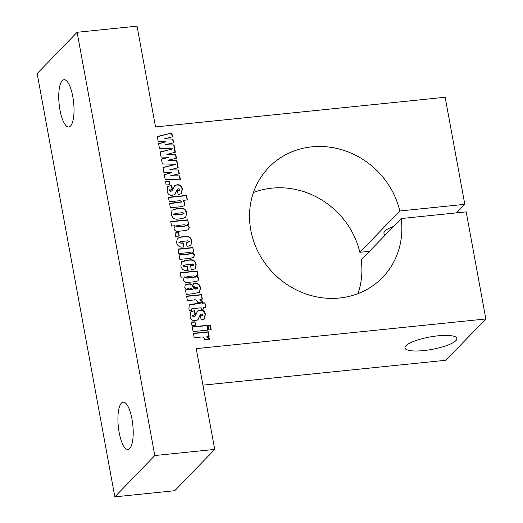 <?xml version="1.0" encoding="UTF-8"?>
<svg xmlns="http://www.w3.org/2000/svg" width="523" height="523" viewBox="0 0 523 523"><rect width="100%" height="100%" fill="white"/><g stroke="black" fill="none" stroke-linecap="round" stroke-linejoin="round"><path stroke-width="0.78" d="M423.774 350.573A26.379 6.289 -10.4 0 1 404.965 347.958A26.379 6.289 -10.4 0 1 438.045 335.818A26.379 6.289 -10.4 0 1 456.854 338.433A26.379 6.289 -10.4 0 1 423.774 350.573M385.359 234.905A26.379 6.289 -10.4 0 1 383.928 233.33A26.379 6.289 -10.4 0 1 393.59 226.4M70.546 126.004A23.738 7.296 84.2 0 1 68.801 126.945A23.738 7.296 84.2 0 1 59.485 107.052A23.738 7.296 84.2 0 1 62.224 80.653A23.738 7.296 84.2 0 1 63.963 79.712A23.738 7.296 84.2 0 1 73.279 99.605A23.738 7.296 84.2 0 1 70.546 126.004M129.73 448.486A23.738 7.296 84.2 0 1 127.991 449.42A23.738 7.296 84.2 0 1 118.675 429.527A23.738 7.296 84.2 0 1 121.408 403.135A23.738 7.296 84.2 0 1 123.153 402.194A23.738 7.296 84.2 0 1 132.469 422.087A23.738 7.296 84.2 0 1 129.73 448.486M456.54 212.881L464.81 204.33L399.801 210.991L359.837 252.295A79.13 72.893 44.1 0 0 271.849 188.156A79.13 72.893 44.1 0 0 253.439 192.523M399.801 210.991A79.13 72.893 44.1 0 0 311.813 146.852A79.13 72.893 44.1 0 0 268.815 167.412A79.13 72.893 44.1 0 0 259.316 254.171A79.13 72.893 44.1 0 0 339.558 298.012A79.13 72.893 44.1 0 0 382.555 277.452A79.13 72.893 44.1 0 0 401.187 218.549L466.196 211.887L485.847 318.965L445.884 360.269L202.931 385.157M186.548 195.412L187.378 199.923L183.298 200.342L184.9 202.976L184.188 205.794L180.618 206.748L170.38 207.794L169.55 203.284L180.062 202.205L181.978 201.244L179.938 200.688L169.275 201.78L168.445 197.269L186.548 195.412L187.044 199.956M181.579 202.087L181.978 201.244M187.77 219.81L188.613 224.393L187.247 224.459L189.339 227.178L188.672 229.649L185.521 230.551L179.284 231.186C176.689 231.892 174.93 231.061 173.996 228.695L175.042 225.714L171.564 226.067L170.733 221.556L187.77 219.81L188.273 224.413M191.863 240.913L190.888 245.307L187.044 246.595L186.26 242.299L187.94 242.123L189.333 241.319L187.665 240.841L180.598 241.561L179.134 242.489L181.291 243.025L183.102 242.842L183.854 246.921C180.036 247.712 177.598 246.255 176.539 242.541L177.362 238.292L181.429 236.88L185.632 236.448C189.006 236.01 191.085 237.501 191.863 240.913L190.745 245.444M188.934 242.071L189.333 241.319M178.846 242.783L179.278 241.999L178.846 242.783L181.291 243.025M196.164 264.344L195.19 268.73L191.346 270.018L190.555 265.723L192.242 265.553L193.628 264.743L191.967 264.265L184.894 264.991L183.429 265.913L185.593 266.449L187.404 266.266L188.149 270.352C184.338 271.136 181.899 269.678 180.84 265.972L181.664 261.716L185.73 260.304L189.934 259.872C193.307 259.434 195.38 260.925 196.164 264.344L195.04 268.868M193.235 265.494L193.628 264.743M183.148 266.207L183.573 265.423L183.148 266.207L185.593 266.449M195.89 287.29L194.327 287.454L193.575 283.368L194.563 283.27C197.844 282.943 199.812 284.453 200.472 287.813L199.668 292.226L193.726 293.645L186.273 294.41L185.443 289.892L186.809 289.755L184.769 287.382L185.292 284.858L189.012 283.839C191 283.623 192.412 284.525 193.262 286.545C193.804 288.088 194.759 288.84 196.132 288.801L197.864 287.82L195.89 287.29M197.446 288.663L197.864 287.82M204.951 302.784L205.781 307.295L203.44 307.537L203.715 309.041L201.375 309.283L201.094 307.779L193.111 308.596L191.516 308.93L191.614 310.499L189.274 310.74L188.921 308.825L189.254 304.889L192.726 304.04L200.27 303.262L200.106 302.405L202.453 302.163L202.61 303.026L204.951 302.784L205.447 307.334M194.981 321.763L195.615 325.201L191.993 325.568L191.359 322.129L194.981 321.763L195.282 325.234M207.141 325.332L208.004 330.059L193.098 331.589L192.229 326.862L207.141 325.332L207.67 330.091M161.548 141.661L158.221 141.55L157.292 136.496L171.838 132.986L172.525 136.758L164.026 138.928L172.95 139.053L173.643 142.818L165.091 144.734L174.035 144.963L175.368 152.226L166.863 154.403L175.787 154.527L176.48 158.292L167.929 160.208L176.872 160.437L178.206 167.7L169.7 169.877L178.631 170.001L179.317 173.767L170.766 175.682L179.716 175.911L180.435 179.834L165.163 179.376L164.274 174.538L171.492 172.76L163.902 172.498L162.973 167.445L175.944 164.314L162.32 163.902L161.43 159.064L168.648 157.286L161.058 157.024L160.13 151.971L173.106 148.839L159.482 148.427L158.593 143.59L165.811 141.811L161.548 141.661M464.81 204.33L445.158 97.258L155.534 126.926L137.039 26.15L77.116 32.289L154.801 455.54L214.718 449.407L196.223 348.632L485.847 318.965M169.184 181.206L169.818 184.645L166.196 185.018L165.562 181.579L169.184 181.206L169.485 184.678M208.324 331.778L209.148 336.296L207.036 336.511L209.873 339.067L204.552 339.61C203.99 337.27 202.493 336.479 200.048 337.224L194.242 337.819L193.412 333.308L208.324 331.778L208.814 336.328M210.331 325.005L211.2 329.732L208.86 329.974L207.991 325.247L210.331 325.005L210.867 329.765M202.015 319.723L201.133 319.815L200.387 315.735L202.806 314.748L201.656 314.068L200.381 314.473L197.982 319.73L195.615 320.599C192.503 320.945 190.66 319.52 190.078 316.337L190.856 311.76L194.674 310.623L195.386 314.493L192.549 315.598L193.974 316.389L195.262 316.016L197.629 311.015L200.08 310.074C203.081 309.793 204.833 311.218 205.336 314.349L204.513 318.847L202.015 319.723M202.427 315.611L202.806 314.748M192.261 315.892L192.68 315.016L192.261 315.892L193.687 316.683L193.974 316.389M201.499 294.599L202.329 299.11L200.211 299.326L203.055 301.882L197.727 302.431C197.164 300.091 195.667 299.3 193.222 300.045L187.417 300.64L186.587 296.129L201.499 294.599L201.996 299.149M197.158 270.96L198.001 275.543L196.635 275.608L198.727 278.328L198.054 280.799L194.902 281.701L188.672 282.335C186.077 283.041 184.318 282.211 183.383 279.844L184.429 276.863L180.951 277.216L180.121 272.705L197.158 270.96L197.661 275.562M192.856 247.536L193.687 252.047L192.359 252.184L194.412 254.812L193.798 257.303L190.254 258.31L179.847 259.375L179.016 254.864L189.359 253.805L191.47 252.962L188.881 252.537L178.781 253.577L177.951 249.059L192.856 247.536L193.353 252.079M191.091 253.714L191.47 252.962M178.611 232.572L179.245 236.01L175.623 236.383L174.989 232.944L178.611 232.572L178.912 236.043M186.698 212.763L185.783 217.287L182.207 218.627L178.578 219C174.774 219.758 172.374 218.268 171.394 214.522L172.067 210.135L176.192 208.736L179.99 208.344C183.573 207.762 185.809 209.239 186.698 212.763L185.632 217.437M179.016 194.432L178.14 194.523L177.389 190.437L179.814 189.457L178.663 188.777L177.389 189.176L174.983 194.438L172.616 195.308C169.511 195.648 167.661 194.229 167.085 191.039L167.863 186.463L171.681 185.332L172.387 189.202L169.557 190.3L170.975 191.098L172.27 190.718L174.636 185.717L177.081 184.776C180.089 184.495 181.841 185.92 182.344 189.051L181.52 193.556L179.016 194.432M179.428 190.313L179.814 189.457M169.269 190.601L169.681 189.725L169.269 190.601L170.694 191.392L170.975 191.098M369.493 251.308L359.837 252.295M357.967 293.645A79.13 72.893 44.1 0 0 361.223 259.859L401.187 218.549M77.116 32.289L37.153 73.593L114.838 496.85L174.76 490.711L214.718 449.407M154.801 455.54L114.838 496.85M165.614 181.841L168.903 181.501M158.306 143.884L165.811 141.811M157.331 136.719L171.838 132.986M171.551 133.28L172.204 136.836M172.95 139.053L164.026 138.928M172.662 139.353L173.316 142.89M174.035 144.963L165.091 144.734M173.106 148.839L160.169 152.186M173.747 145.263L175.042 152.311M178.631 170.001L169.7 169.877M178.343 170.295L178.997 173.839M179.716 175.911L170.766 175.682M179.428 176.205L180.095 179.827M163.987 174.832L171.492 172.76M167.929 160.208L176.591 160.731L177.885 167.785M163.013 167.661L175.944 164.314M175.787 154.527L166.863 154.403M175.506 154.821L176.153 158.364M161.149 159.358L168.648 157.286M209.592 339.362L206.748 336.805L207.036 336.511M193.458 333.569L208.036 332.072M192.274 327.117L206.853 325.626M208.036 325.509L210.05 325.299M191.411 322.39L194.7 322.057M200.433 315.997L201.25 315.644M200.963 315.938L202.525 315.042M200.381 314.473L197.694 320.03M190.725 311.911L194.674 310.623M194.386 310.917L195.053 314.526M193.687 316.683L195.262 316.016M197.491 311.172L200.08 310.074M199.793 310.368C202.8 310.087 204.552 311.512 205.055 314.643L205.336 314.349M205.055 314.643L204.369 318.997M203.382 309.073L203.44 307.537M191.516 308.93L191.281 310.531M189.11 305.046L200.27 303.262M200.159 302.667L202.453 302.163M202.166 302.457L202.323 303.32L202.61 303.026M202.323 303.32L204.67 303.079M202.767 302.183L199.93 299.627L200.211 299.326M186.639 296.384L201.211 294.894M193.628 283.629L194.563 283.27M194.275 283.564C197.557 283.237 199.525 284.754 200.185 288.108L200.472 287.813M200.185 288.108L199.525 292.364M185.495 290.154L186.809 289.755M185.168 285.002L188.725 284.133C190.712 283.917 192.131 284.819 192.974 286.839C193.517 288.382 194.478 289.134 195.85 289.095L196.132 288.801M195.85 289.095L197.583 288.114M187.371 289.232L187.783 288.35L187.371 289.232L189.176 289.775L192.274 289.461L192.562 289.167L189.365 287.957L187.659 288.938L189.457 289.481L192.562 289.167M198.727 278.328L198.446 278.622L196.354 275.909L196.635 275.608M198.446 278.622L197.91 280.936M180.167 272.967L196.87 271.254M185.26 277.726L185.652 276.942L185.26 277.726L187.195 278.158L193.621 277.497L195.478 276.674M187.476 277.863L193.902 277.203L195.765 276.379L193.667 275.915L187.456 276.549L185.547 277.432L187.476 277.863L187.195 278.158M195.399 277.151L195.765 276.379M190.607 265.985L192.242 265.553M191.954 265.847L193.347 265.037M185.305 266.743L187.404 266.266M187.116 266.56L187.816 270.378M181.52 261.873L189.934 259.872M189.646 260.173C193.02 259.728 195.099 261.219 195.877 264.638M194.412 254.812L194.125 255.113L192.072 252.478L192.359 252.184M194.125 255.113L193.654 257.44M179.062 255.126L189.078 254.1L191.183 253.256M177.997 249.321L192.575 247.83M186.306 242.561L187.94 242.123M187.652 242.417L189.045 241.613M181.01 243.319L183.102 242.842M182.815 243.136L183.514 246.954M177.225 238.442L181.141 237.174L185.632 236.448M185.351 236.742C188.718 236.304 190.797 237.795 191.575 241.214M175.042 233.206L178.33 232.866M189.339 227.178L189.058 227.472L186.966 224.753L187.247 224.459M189.058 227.472L188.522 229.787M170.779 221.817L187.489 220.105M175.872 226.577L176.264 225.792L175.872 226.577L177.807 227.008L184.233 226.348L186.096 225.524M178.088 226.714L184.514 226.054L186.378 225.23L184.279 224.766L178.068 225.4L176.159 226.282L178.088 226.714L177.807 227.008M186.011 226.001L186.378 225.23M171.93 210.285L175.911 209.03L179.703 208.638C183.292 208.056 185.528 209.533 186.41 213.064M173.656 214.515L174.048 213.763L173.656 214.515L175.336 214.999L182.246 214.293L183.88 213.476M175.617 214.705L182.534 213.999L184.168 213.181L182.298 212.704L175.532 213.397L173.943 214.221L175.617 214.705L175.336 214.999M183.782 213.94L184.168 213.181M184.9 202.976L184.612 203.27L183.011 200.636L183.298 200.342M184.612 203.27L184.037 205.931M169.596 203.545L179.781 202.499L181.69 201.538M168.491 197.524L186.26 195.707M177.441 190.699L178.258 190.352M177.97 190.647L179.526 189.751M177.389 189.176L174.702 194.733M167.726 186.619L171.681 185.332M171.394 185.626L172.054 189.234M170.694 191.392L172.27 190.718M174.492 185.874L177.081 184.776M176.8 185.07C179.801 184.789 181.553 186.214 182.056 189.352L182.344 189.051M182.056 189.352L181.37 193.7"/></g></svg>
